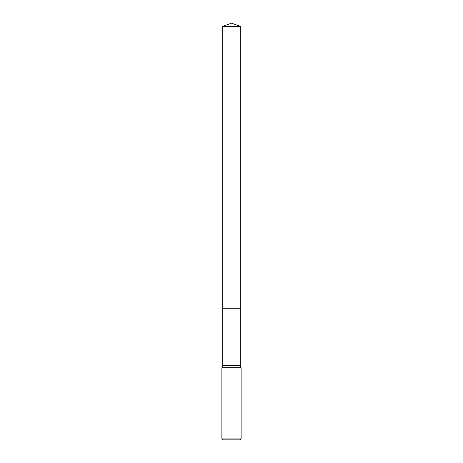 <?xml version="1.0" encoding="UTF-8"?>
<svg xmlns="http://www.w3.org/2000/svg" width="463" height="463" viewBox="0 0 463 463"><rect width="100%" height="100%" fill="white"/><g stroke="black" fill="none" stroke-linecap="round" stroke-linejoin="round"><path stroke-width="0.69" d="M222.767 26.327L240.233 26.327L231.5 23.15L222.767 26.327L222.761 308.752L240.233 308.752L240.233 365.643L241.119 367.726L241.119 438.889L221.881 438.889L222.848 439.85L240.152 439.85L241.119 438.889M240.233 26.327L240.239 308.752L222.761 308.752L222.767 365.643L240.233 365.643M222.767 365.643L221.881 367.726L241.119 367.726M221.881 367.726L221.881 438.889"/></g></svg>
